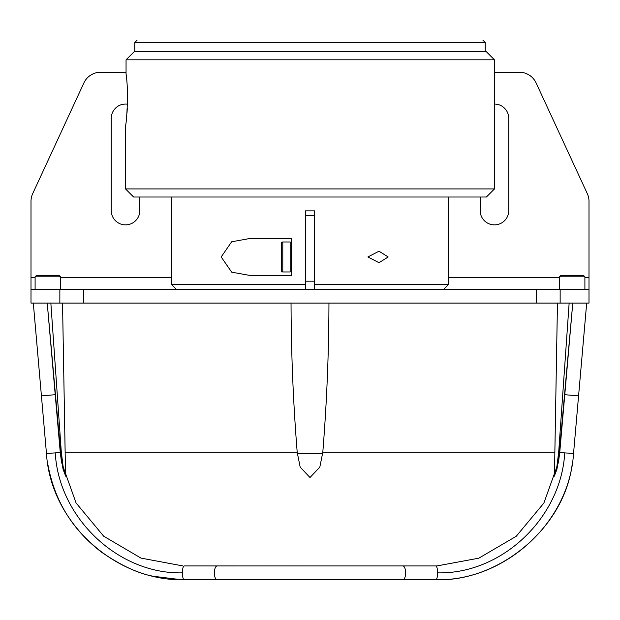 <?xml version="1.0" encoding="UTF-8"?>
<svg xmlns="http://www.w3.org/2000/svg" width="620" height="620" viewBox="0 0 620 620"><rect width="100%" height="100%" fill="white"/><g stroke="black" fill="none" stroke-linecap="round" stroke-linejoin="round"><path stroke-width="0.93" d="M59.853 289.246L589 289.246L589 303.079L589 289.246L589 303.079L31 303.079L31 289.246L31 303.079L31 289.246L59.853 289.246L59.853 303.079M31 289.246L31 201.361A18.445 18.445 0 0 1 32.705 193.618L83.894 82.941A18.445 18.445 0 0 1 100.634 72.238L126.054 72.238M494.466 72.238L519.366 72.238A18.445 18.445 0 0 1 536.106 82.941L587.295 193.618A18.445 18.445 0 0 1 589 201.361L589 289.246M494.466 104.051A14.299 14.299 0 0 1 508.757 118.35L508.757 210.583A14.299 14.299 0 0 1 494.466 224.874A14.299 14.299 0 0 1 480.167 210.583L480.167 197.013M139.833 197.013L139.833 210.583A14.299 14.299 0 0 1 125.534 224.874A14.299 14.299 0 0 1 111.243 210.583L111.243 118.35A14.299 14.299 0 0 1 127.511 104.191M182.373 572.857C118.226 574.306 58.823 517.87 55.258 452.887L46.461 453.491L33.309 303.079L46.461 453.491C50.677 523.28 115.994 581.428 184.287 579.778L435.713 579.778A6.921 1.914 -90 0 0 437.627 572.857C502.138 574.26 561.1 517.685 564.743 452.887L573.539 453.491L586.691 303.079L573.539 453.491C569.253 523.086 504.37 581.389 435.713 579.778L184.287 579.778A6.921 1.914 -90 0 1 182.373 572.857A6.921 1.914 -90 0 1 184.287 565.944L436.922 565.936L478.818 558.178L516.235 536.277L543.864 503.091L558.457 462.357L572.771 303.079L559.751 452.282L556.931 469.309L554.451 475.788M328.949 303.079C328.833 352.888 326.787 402.62 322.795 452.282L319.827 467.1L310 477.516L300.173 467.108L297.205 452.282C293.214 402.62 291.168 352.888 291.051 303.079M41.431 395.901L55.211 394.692L47.228 303.079L61.535 462.334L76.09 502.998L103.672 536.192L141.004 558.109L182.954 565.936M65.549 475.788L63.069 469.301L60.287 452.282L56.025 403.953M50.856 303.079L61.295 451.957L63.077 466.294L65.557 476.129M554.443 476.129L556.923 466.294L558.705 451.957L569.144 303.079M563.975 403.953L559.713 452.282L558.705 451.957M437.627 572.857A6.921 1.914 -90 0 0 435.713 565.944L436.922 565.936M290.602 565.944L291.501 565.944M304.002 565.944L301.738 565.944M263.934 565.944L265.135 565.944M572.493 275.412L583.521 275.412L584.9 276.799L559.534 276.799L560.922 275.412L572.493 275.412M569.106 275.412L572.376 275.412M48.05 275.412L59.078 275.412L60.465 276.799L35.1 276.799L36.479 275.412L48.05 275.412M388.182 256.967L379.022 262.733L367.862 256.967L379.022 251.201L388.182 256.967M249.697 275.412L231.686 272.157L221.177 256.967L231.663 241.785L249.697 238.522L291.555 238.522L291.555 275.412L249.697 275.412M171.655 197.013L171.655 284.634L305.389 284.634L305.389 210.854L314.611 210.854L314.611 289.246M448.345 197.013L448.345 284.634L314.611 284.634M486.39 197.013L133.61 197.013L125.534 188.945L494.466 188.945L486.39 197.013M126.054 59.822L134.153 51.755L486.39 51.755L494.466 59.822L126.054 59.822L126.054 73.904C126.922 79.414 127.441 87.397 127.627 97.867C126.922 114.677 126.232 123.899 125.534 125.534L125.534 188.945M494.466 59.822L494.466 188.945M126.209 120.644L126.558 117.591M126.984 113.15L127.317 108.461M127.542 103.23L127.627 97.867M127.588 94.256L127.48 90.667M127.356 87.978L127.1 84.08M126.581 78.298L126.054 73.904M443.734 289.246L448.345 284.634M176.266 289.246L171.655 284.634M305.389 281.178L314.611 281.178M305.389 215.465L314.611 215.465M305.389 289.246L305.389 284.634M281.41 267.274L281.41 264.244M282.79 241.978A1.387 1.387 0 0 0 281.41 243.365L281.41 270.568A1.387 1.387 0 0 0 282.79 271.955L290.168 271.955L290.168 241.978L282.79 241.978L282.79 271.955M281.41 251.154L281.41 260.059M281.41 261.4L281.41 262.803M281.41 263.787L281.41 265.639M281.41 253.975L281.41 251.007M281.41 259.098L281.41 254.835M560.147 289.246L560.147 303.079M536.207 289.246L536.207 303.079M83.793 289.246L83.793 303.079M31 277.721L35.1 277.721M60.465 277.721L171.655 277.721M448.345 277.721L559.534 277.721M584.9 277.721L589 277.721M402.783 579.778A6.921 2.868 -90 0 0 405.65 572.857A6.921 2.868 -90 0 0 402.783 565.944M322.679 453.491L297.321 453.491M554.861 452.282L322.795 452.282M578.568 395.901L564.789 394.692M217.217 579.778A6.921 2.868 -90 0 1 214.35 572.857A6.921 2.868 -90 0 1 217.217 565.944M55.258 452.887L60.248 452.282L61.535 462.334M55.211 394.692L60.248 452.282L61.295 451.957M297.205 452.282L65.139 452.282M564.743 452.887L559.751 452.282L558.457 462.357M134.757 51.755L134.757 42.532L485.243 42.532L482.933 40.222M47.694 463.427C54.103 499.945 72.005 529.495 101.409 552.071C121.109 565.587 138.516 573.671 153.636 576.313L181.606 579.754M437.464 579.762C498.201 581.312 564.417 528.992 572.299 463.45M62.535 303.079L65.557 476.052M557.465 303.079L554.443 476.052M584.9 289.246L584.9 276.799M559.534 289.246L559.534 276.799M60.465 289.246L60.465 276.799M35.1 289.246L35.1 276.799M134.757 42.532L137.067 40.222M485.243 42.532L485.243 51.755"/></g></svg>
